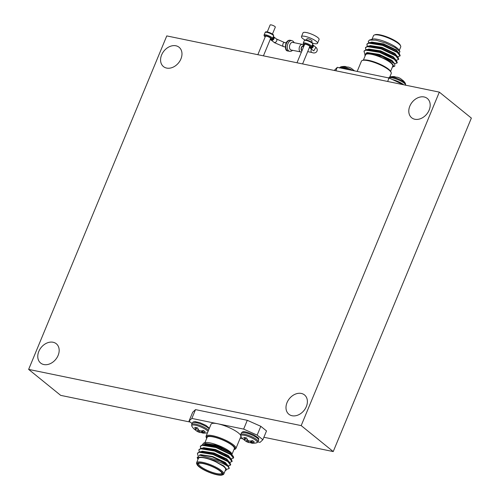 <?xml version="1.0" encoding="UTF-8"?>
<svg xmlns="http://www.w3.org/2000/svg" width="500" height="500" viewBox="0 0 500 500"><rect width="100%" height="100%" fill="white"/><g stroke="black" fill="none" stroke-linecap="round" stroke-linejoin="round"><path stroke-width="0.75" d="M396.119 56.15L396.962 56.25L396.931 56.8M400.075 55.731L399.569 53.856L397.469 52.006L382.706 44.938L369.919 42.556L368.837 42.713L367.006 44.081M371.644 49.844L372.537 50.469M394.675 59.644L395.513 59.744M398.625 59.225L398.119 57.356L396.025 55.506L381.262 48.438L368.469 46.056L367.394 46.206L365.562 47.581M397.175 62.725L396.669 60.85L394.575 59L379.812 51.931L367.025 49.55L365.944 49.7L364.113 51.075M399.025 53.225L399.95 51.7L395.294 47.656L385.975 43.15L375.975 40.181L369.394 40.062L368.25 41.5L368.706 42.744M372.137 46.212L372.8 46.706M397.619 56.769L400.019 55.963L397.287 52.444L382.525 45.375L368.656 43.15L366.9 44.294L367.256 46.238M370.694 49.706L371.463 50.281M396.169 60.263L398.569 59.456L395.844 55.944L381.081 48.869L367.212 46.644L365.45 47.787L365.806 49.737M394.719 63.756L397.125 62.956L394.394 59.438L379.631 52.369L365.763 50.138L364 51.288L364.831 53.919M373.575 38.888L373.575 38.888A15.431 3.681 22.5 0 1 388.581 43.119A15.431 3.681 22.5 0 1 399.456 50.594L399.956 51.7M398.038 52.444A15.431 3.681 22.5 0 1 397.369 52.506M397.606 52.112A14.725 3.513 22.5 0 1 396.938 52.188M399.319 50.325L400.725 46.931A14.725 3.513 -157.5 0 0 400.637 45.963A14.725 3.513 -157.5 0 0 388.462 38.056A14.725 3.513 -157.5 0 0 374.256 35.038A14.725 3.513 -157.5 0 0 373.512 35.663L372.088 39.1M374.256 35.038L375.131 34.706A14.025 3.344 22.5 0 1 388.656 37.581A14.025 3.344 22.5 0 1 400.25 45.113L400.637 45.963M369.394 40.062L373.512 38.894M392.381 67.075A15.431 3.681 -157.5 0 0 392.663 66.981A15.431 3.681 -157.5 0 0 380.6 57.025A15.431 3.681 -157.5 0 0 365.031 55.538A15.431 3.681 -157.5 0 0 365.169 55.806M363.4 60.069L365.588 54.787A14.725 3.513 22.5 0 1 380.538 57.181A14.725 3.513 22.5 0 1 392.8 66.062L390.613 71.344M365.031 55.538L367.181 52.919L382.269 56.463L394.762 63.812L394.731 66.2L392.663 66.981M394.312 54.9L394.631 54.781A12.481 2.975 -157.5 0 0 394.837 54.688M372.969 46.506A12.481 2.975 -157.5 0 0 373.312 46.85M372.919 46.788A11.081 2.644 22.5 0 1 373.062 46.344M392.863 53.494A11.081 2.644 22.5 0 1 393.425 54.356M387.475 54.975A11.081 2.644 22.5 0 1 384.819 54.169M379.637 52.025A11.081 2.644 22.5 0 1 378.781 51.594M372.325 42.581L372.769 43.075M398.375 53.306L398.406 52.737M399.569 53.856L396.05 50.294L383.381 44.325L372.488 42.356L369.919 42.556M371.375 42.531L370.406 42.962M370.875 46.081L371.319 46.575M377.969 51.344L379.562 52.206M388.363 55.919L390.819 56.656M398.119 57.356L394.6 53.788L381.931 47.825L371.037 45.85L368.469 46.056M369.925 46.025L368.956 46.456M369.425 49.575L369.875 50.069M390.319 60.388L391.494 60.631M395.481 60.294L395.513 59.731M396.669 60.85L393.15 57.281L380.487 51.319L369.588 49.35L367.025 49.55M368.481 49.519L367.062 50.506M394.762 63.812L391.706 60.781L379.038 54.812L367.675 52.894M398.606 52.737L396.231 49.856L383.562 43.888L371.662 42.069L370.613 42.506M371.5 46.137L372.038 46.656M385.737 54.475L388.544 55.481M397.163 56.238L394.781 53.35L382.113 47.387L370.213 45.562L369.169 46M370.056 49.631L370.588 50.15M388.756 59.494L390.45 59.938M395.712 59.731L393.331 56.844L380.669 50.881L368.762 49.056L367.719 49.494M394.263 63.225L391.887 60.344L379.219 54.375L367.319 52.556L366.163 53.075M388.344 78.138L389.787 76.994L391.225 73.519A16.131 3.844 -157.5 0 0 391.131 72.456A16.131 3.844 -157.5 0 0 377.8 63.794A16.131 3.844 -157.5 0 0 362.244 60.494A16.131 3.844 -157.5 0 0 361.425 61.175L357.175 71.425M362.244 60.494L363.113 60.163A15.431 3.681 22.5 0 1 377.994 63.319A15.431 3.681 22.5 0 1 390.75 71.606L391.131 72.456M334.256 70.456L337.294 67.325L335.863 70.788M387.644 81.463L389.081 78.006L403.469 84.725M402.594 84.019L402.394 84.506M337.294 67.325L389.081 78.006M267.262 31.931L270.131 25A2.806 0.669 22.5 0 1 272.981 25.456A2.806 0.669 22.5 0 1 275.312 27.15L272.444 34.075M263.425 55.844L270.625 38.475A2.806 0.669 -157.5 0 0 269.381 37.306A2.806 0.669 -157.5 0 0 266.606 36.244A2.806 0.669 -157.5 0 0 265.438 36.325L257.831 54.694M272.475 38.581A2.806 0.381 -150.3 0 1 272.819 38.694L271.137 39.175M272.931 37.487A2.806 1.619 -166.2 0 0 273.163 37.856L272.819 38.694L273.05 37.194A1.4 1.062 -51 0 1 273.256 37.306L273.069 37.156M271.106 39.175L271.494 39.487A1.4 1.062 -51 0 0 273.463 38.619A1.4 1.062 -51 0 0 273.256 37.306M270.575 39.125A2.106 1.594 -51 0 0 271.05 40.031A2.106 1.594 -51 0 0 274.006 38.731A2.106 1.594 -51 0 0 273.7 36.763A2.106 1.594 -51 0 0 273.319 36.55M304.931 40.019A8.694 2.075 22.5 0 1 301.456 36.612L303.019 32.837A8.694 2.075 22.5 0 1 311.844 34.25A8.694 2.075 22.5 0 1 319.088 39.494L317.525 43.269A8.694 2.075 22.5 0 1 313.906 43.519A8.694 2.075 22.5 0 1 312.656 43.219M301.456 36.612A8.694 2.075 22.5 0 1 310.281 38.025A8.694 2.075 22.5 0 1 317.525 43.269M306.425 40.006L306.9 38.869A2.806 0.669 22.5 0 1 309.744 39.319A2.806 0.669 22.5 0 1 312.081 41.013L311.606 42.156M296.994 62.769L304.606 44.4A2.806 0.669 22.5 0 1 307.45 44.856A2.806 0.669 22.5 0 1 309.788 46.55L302.594 63.925M311.637 46.656A2.806 0.381 -150.3 0 1 311.981 46.775L310.956 47.356M312.094 45.562A2.806 1.619 -166.2 0 0 312.331 45.931L311.981 46.775L312.331 45.931M312.219 45.263A1.4 1.062 129 0 1 312.419 45.381A1.4 1.062 129 0 1 312.625 46.7A1.4 1.062 129 0 1 310.656 47.562L310.269 47.25M309.738 47.2A2.106 1.594 -51 0 0 310.212 48.106A2.106 1.594 -51 0 0 310.744 48.356A2.106 1.594 -51 0 0 313.175 46.812A2.106 1.594 -51 0 0 312.863 44.837A2.106 1.594 -51 0 0 312.481 44.631M439.325 92.125L301.188 425.606L28.637 369.394L166.769 35.913L439.325 92.125L471.362 118.088L333.231 451.575L263.881 437.269M190.287 422.094L60.675 395.363L28.637 369.394M292.069 415.737A12.425 9.406 129 0 1 288.863 414.244A12.425 9.406 129 0 1 289.381 398.669A12.425 9.406 129 0 1 304.506 394.938A12.425 9.406 129 0 1 305.319 408.619A12.425 9.406 129 0 1 292.069 415.737M166.656 68.075A12.425 9.406 129 0 1 163.45 66.581A12.425 9.406 129 0 1 163.969 51.006A12.425 9.406 129 0 1 179.1 47.275A12.425 9.406 129 0 1 179.906 60.956A12.425 9.406 129 0 1 166.656 68.075M414.875 119.262A12.425 9.406 129 0 1 411.669 117.769A12.425 9.406 129 0 1 412.181 102.194A12.425 9.406 129 0 1 427.312 98.462A12.425 9.406 129 0 1 428.119 112.144A12.425 9.406 129 0 1 414.875 119.262M43.856 364.55A12.425 9.406 129 0 1 40.65 363.056A12.425 9.406 129 0 1 41.163 347.481A12.425 9.406 129 0 1 56.294 343.75A12.425 9.406 129 0 1 57.106 357.425A12.425 9.406 129 0 1 43.856 364.55M189.025 421.069L192.675 412.262L195.512 409.619L191.863 418.431L189.025 421.069L192.031 423.506M257.906 441.944L260.025 442.381L262.863 439.738L257.162 435.125L243.65 429.106L247.294 420.3L195.512 409.619M247.294 420.3L260.812 426.312L257.162 435.125M262.863 439.738L266.506 430.931L260.812 426.312M333.231 451.575L301.188 425.606M206.569 438.1L206.181 437.25A16.131 3.844 22.5 0 1 206.088 436.188A16.131 3.844 22.5 0 1 212.806 435.725A16.131 3.844 22.5 0 1 233.531 444.944A16.131 3.844 22.5 0 1 235.894 448.531A16.131 3.844 22.5 0 1 235.075 449.212L234.2 449.544A15.431 3.681 -157.5 0 0 232.725 445.462A15.431 3.681 -157.5 0 0 215.631 437.312A15.431 3.681 -157.5 0 0 206.569 438.1A15.431 3.681 -157.5 0 0 206.706 438.369M243.65 429.106L217.756 423.769A16.131 3.844 -157.5 0 0 211.044 424.231L206.088 436.188M240.588 435.213A16.131 3.844 -157.5 0 0 217.756 423.769L191.863 418.431M235.894 448.531L240.844 436.575A16.131 3.844 -157.5 0 0 240.912 436.306M240.138 438.281L242.819 438.831M232.037 454.175L234.338 448.625A14.725 3.513 -157.5 0 0 232.175 445.35A14.725 3.513 -157.5 0 0 217.481 438.056A14.725 3.513 -157.5 0 0 207.125 437.356L204.938 442.631M209.194 459.025A15.431 3.681 -157.5 0 0 197.862 459.113L197.181 457.6L199.581 455.138L220.012 460.869A17.531 4.181 22.5 0 1 228.269 466.694C224.188 463.681 217.831 461.131 209.194 459.025L215.012 461.394L223.688 466.413L225.625 468.137M199.581 455.138L201.575 454.981L212.469 456.95L225.131 462.912L228.65 466.481L229.156 468.35M226.887 465.306L227.494 465.375L227.494 465.856M200.938 452.088L201.912 451.656M197.544 453.206L199.375 451.838L203.019 451.481L213.912 453.456L226.581 459.419L230.1 462.987L230.606 464.856M228.106 461.781L228.944 461.875L228.912 462.431M203.3 452.206L202.856 451.706M202.387 448.594L203.356 448.162M198.994 449.712L200.825 448.344L204.469 447.987L215.362 449.956L228.031 455.925L231.55 459.487L232.056 461.362M230.387 458.369L230.356 458.938M224.25 458.787L221.788 458.056M212.994 454.338L211.4 453.475M204.75 448.706L204.306 448.212M203.831 445.1L204.806 444.663M200.438 446.219L202.269 444.844L205.919 444.494L216.812 446.463L229.475 452.425L231.325 454.038L231.806 455.438M226.3 455.631L224.806 455.35M231.325 454.038L233.438 456.725A17.531 4.181 -157.5 0 0 233.006 456.006L230.9 454.144L216.137 447.075L203.35 444.694M220.012 460.869L226.556 464.631L228.65 466.481M200.45 451.681L213.244 454.062L228.006 461.138L230.1 462.987M201.9 448.188L214.694 450.569L229.456 457.638L231.55 459.487M205.969 452.6L205.075 451.981M226.125 468.769L225.5 470.562A15.431 3.681 -157.5 0 0 226.125 468.769L223.688 466.413M228.269 466.694L229.106 468.587L226.425 469.412M197.881 455.513L197.431 453.419L199.194 452.275L213.062 454.5L227.825 461.569L230.55 465.087L228.15 465.894M199.237 451.869L198.881 449.925L200.644 448.781L214.513 451.006L229.275 458.075L232 461.594L229.6 462.4M204.894 452.413L204.119 451.844M200.688 448.375L200.331 446.431L202.087 445.281L215.956 447.512L230.719 454.581L233.45 458.1L231.044 458.9M203.5 443.162L204.65 442.725A15.431 3.681 22.5 0 1 217.594 445.119A15.431 3.681 22.5 0 1 231.2 452.725L217.15 445.319L203.5 443.162L202.444 444.812M231.2 452.725L232.031 454.869M215.012 461.394L223.869 465.975L226.225 468.925M199.7 455.125L200.744 454.688L212.65 456.512L225.312 462.475L227.694 465.363M201.15 451.631L202.194 451.194L214.094 453.019L226.762 458.981L229.144 461.869M204.019 452.287L203.481 451.769M202.594 448.131L203.644 447.7L215.544 449.519L228.212 455.487L230.594 458.369M221.969 457.619L218.275 456.25M205.463 448.794L204.931 448.269M204.044 444.637L205.087 444.2L216.994 446.025L229.656 451.987L232.044 454.538M197.062 464.594L196.681 463.744A14.725 3.513 22.5 0 1 196.594 462.775A14.725 3.513 22.5 0 1 206.95 463.475A14.725 3.513 22.5 0 1 221.65 470.769A14.725 3.513 22.5 0 1 223.806 474.044A14.725 3.513 22.5 0 1 223.062 474.669L222.188 475A14.025 3.344 -157.5 0 0 220.844 471.287A14.025 3.344 -157.5 0 0 205.306 463.881A14.025 3.344 -157.5 0 0 197.062 464.594A14.025 3.344 -157.5 0 0 208.663 472.125A14.025 3.344 -157.5 0 0 222.188 475M220.188 471.15A13.181 3.144 22.5 0 1 222.044 473.219A13.181 3.144 22.5 0 1 208.738 471.944A13.181 3.144 22.5 0 1 198.425 463.438A13.181 3.144 22.5 0 1 208.525 465.125A13.181 3.144 22.5 0 1 220.188 471.15M198.938 463.3A12.481 2.975 -157.5 0 0 198.669 463.631A12.481 2.975 -157.5 0 0 209.062 471.156A12.481 2.975 -157.5 0 0 221.731 473.188A12.481 2.975 -157.5 0 0 221.781 472.762M224.288 463.131A12.481 2.975 22.5 0 1 224.744 463.675M210.919 449.919A15.431 3.681 22.5 0 1 209.412 449.056M233.481 457.994A17.531 4.181 -157.5 0 0 233.538 457.875A17.531 4.181 -157.5 0 0 233.438 456.725M204.65 444.706A14.725 3.513 -157.5 0 0 204.894 445.112M210.05 449.212A14.725 3.513 -157.5 0 0 211.7 450.131M224.131 455A14.725 3.513 -157.5 0 0 225.881 455.4M231.531 455.206A14.725 3.513 -157.5 0 0 231.731 454.919A14.725 3.513 -157.5 0 0 231.762 454.812M223.806 474.044L225.631 469.637A14.725 3.513 -157.5 0 0 223.475 466.362A14.725 3.513 -157.5 0 0 208.775 459.075A14.725 3.513 -157.5 0 0 198.419 458.369L196.594 462.775M199.112 430.369L198.15 431.856L198.869 430.175M198.162 429.131L197.2 431.369L198.075 428.969M200.056 430.825L199.331 432.319L199.938 430.8M202.706 430.662L202.094 432.669A14.056 6.825 -65.6 0 0 202.644 432.537L203.319 430.513M203.419 430.531L202.644 432.537M202.037 432.725A14.056 3.519 -76.5 0 0 202.244 432.906L202.306 432.938A14.169 8.294 -84.2 0 0 203.519 433.137A14.188 14.188 0 0 0 207.525 432.713M196.663 427.669L195.706 429.381A14.169 8.881 107.8 0 1 194.762 427.344A6.581 1.569 -157.5 0 1 197.594 427.925A14.169 8.294 -84.2 0 0 198.675 429.994L198.769 430.087A14.056 11.638 -99 0 0 199.462 430.637L199.737 430.756A14.056 12.763 160.7 0 0 200.669 430.938L200.812 430.944A14.169 10.388 135.9 0 0 203.375 430.5A6.581 1.569 -157.5 0 1 205.225 432A14.169 10.975 -58.4 0 1 202.756 432.519M195.744 429.469A14.056 4.106 113.6 0 0 195.85 429.894L196.988 427.756L195.85 429.931M208.025 431.519A8.894 2.119 -157.5 0 0 198.212 425.969A8.894 2.119 -157.5 0 0 191.875 426.231A14.188 14.188 0 0 0 193.738 428.694A6.581 1.569 -157.5 0 1 193.55 428.475A14.169 10.388 135.9 0 0 195.256 429.8L195.344 429.837A14.056 6.244 125.3 0 0 195.794 429.944M195.456 429.875L195.4 429.975A14.169 10.975 -58.4 0 0 197.2 431.369M193.738 428.694A6.581 1.569 -157.5 0 0 195.4 429.975M197.319 431.438A14.056 13.344 -40.3 0 0 198.15 431.856M198.425 431.981A14.056 12.219 98 0 0 199.219 432.287M199.331 432.319A14.169 8.881 107.8 0 0 201.181 432.544A6.581 1.569 -157.5 0 0 202.119 432.806M201.713 430.844L201.181 432.544M191.875 426.231L191.663 424.4L192.288 422.9A9.369 2.231 -157.5 0 1 199.875 423.688A9.369 2.231 -157.5 0 1 209.131 428.844M252.381 440.631L251.7 442.656A14.056 6.825 114.4 0 1 251.156 442.788L251.769 440.781M251.7 442.656L252.481 440.644M256.588 442.831L258.038 441.688A9.369 2.231 22.5 0 0 250.231 436.037A9.369 2.231 22.5 0 0 240.725 434.519L240.938 436.35A8.894 2.119 22.5 0 1 249.825 437.031A8.894 2.119 22.5 0 1 256.588 442.831A14.188 14.188 0 0 1 252.575 443.256A14.169 8.294 95.8 0 1 251.363 443.05L251.3 443.025A14.056 3.519 103.5 0 1 251.1 442.844M247.931 440.294L247.213 441.975L248.169 440.487M247.138 439.087L246.256 441.488L247.225 439.25M249 440.919L248.394 442.438L249.119 440.944M245.65 437.769L244.8 439.588L245.725 437.788M246.044 437.875L244.906 440.012A14.056 4.106 -66.4 0 1 244.8 439.588M244.85 440.062A14.056 6.244 -54.7 0 1 244.406 439.956L244.319 439.919A14.169 10.388 -44.1 0 1 242.606 438.594A6.581 1.569 22.5 0 0 242.794 438.812A6.581 1.569 22.5 0 0 244.456 440.087L244.519 439.988M251.812 442.638A14.169 10.975 121.6 0 0 254.288 442.119A6.581 1.569 22.5 0 0 252.438 440.619A14.169 10.388 -44.1 0 1 249.875 441.062L249.725 441.056A14.056 12.763 -19.3 0 1 248.794 440.875L248.525 440.756A14.056 11.638 81 0 1 247.825 440.206L247.738 440.112A14.169 8.294 95.8 0 1 246.656 438.044A6.581 1.569 22.5 0 0 243.819 437.463A14.169 8.881 -72.2 0 0 244.762 439.5M250.775 440.962L250.238 442.663A14.169 8.881 -72.2 0 1 248.394 442.438M251.175 442.919A6.581 1.569 22.5 0 1 250.238 442.663M248.281 442.4A14.056 12.219 -82 0 1 247.481 442.094M247.213 441.975A14.056 13.344 139.7 0 1 246.375 441.556M246.256 441.488A14.169 10.975 121.6 0 1 244.456 440.087M310.212 48.106L312.919 50.3A2.106 1.594 129 0 0 313.45 50.55A2.106 1.594 129 0 0 313.463 50.556L313.8 50.838L315.919 47.319M302.1 50.444A2.106 1.281 -78.3 0 1 301.606 47.562A2.106 1.281 -78.3 0 1 303.094 46.369L303.738 46.5M304.069 45.694L302.369 44.387L292.719 42.394A3.9 2.375 101.7 0 0 289.606 45.738A3.9 2.375 101.7 0 0 291.144 50.038L301.431 52.069M273.7 36.763L276.406 38.956A2.106 1.594 -51 0 1 276.544 41.269A2.106 1.594 -51 0 1 274.3 42.475L271.05 40.031M345.994 66.75L345.95 66.656A14.169 8.294 -84.2 0 0 344.738 66.456A14.169 8.294 -84.2 0 0 344.244 66.463A6.581 1.569 -157.5 0 1 347.075 67.044A14.169 8.881 107.8 0 1 348.925 67.269L349.038 67.306A14.056 12.219 98 0 1 349.831 67.613L350.106 67.731A14.056 13.344 -40.3 0 1 350.938 68.15L351.062 68.219A14.169 10.975 -58.4 0 1 352.863 69.619A6.581 1.569 -157.5 0 1 354.5 70.875M352.769 70.519A8.894 2.119 -157.5 0 0 340.731 66.875L339.281 68.019M398.094 77.425L397.981 77.387A14.169 8.881 -72.2 0 0 396.138 77.162A6.581 1.569 22.5 0 0 393.306 76.575A14.169 8.294 95.8 0 1 393.8 76.569A14.188 14.188 0 0 0 389.787 76.994A8.894 2.119 22.5 0 1 398.175 78.875A8.894 2.119 22.5 0 1 405.438 83.475L405.438 83.475A14.188 14.188 0 0 0 403.581 81.013A6.581 1.569 22.5 0 0 401.919 79.737A14.169 10.975 121.6 0 0 400.119 78.338L400 78.269A14.056 13.344 139.7 0 0 399.162 77.85L398.894 77.725A14.056 12.219 -82 0 0 398.094 77.425M395.012 76.775A14.169 8.294 95.8 0 0 393.8 76.569M270.381 39.056A3.856 0.919 -157.5 0 0 270.781 37.825A3.856 0.919 -157.5 0 0 265.788 35.756A3.856 0.919 -157.5 0 0 265.2 36.906M266.012 32.244A3.856 0.919 22.5 0 1 269.95 32.775A3.856 0.919 22.5 0 1 273.106 35.181M265.125 32.506C266.156 32.344 263.969 30.863 269.887 32.725C275.519 35.85 272.894 34.656 273.544 36A4.556 1.087 -157.5 0 0 269.75 33.25A4.556 1.087 -157.5 0 0 265.125 32.506L264.081 35.025A4.556 1.087 22.5 0 1 268.706 35.769A4.556 1.087 22.5 0 1 272.506 38.512C272.694 39.044 271.894 39.219 270.106 39.044M309.544 47.131A3.856 0.919 -157.5 0 0 309.944 45.906A3.856 0.919 -157.5 0 0 304.95 43.837A3.856 0.919 -157.5 0 0 304.363 44.988M305.181 40.319A3.856 0.919 22.5 0 1 309.113 40.85A3.856 0.919 22.5 0 1 312.269 43.256M304.288 40.587C305.325 40.419 303.137 38.938 309.05 40.806C314.681 43.925 312.056 42.731 312.712 44.075A4.556 1.087 -157.5 0 0 308.913 41.325A4.556 1.087 -157.5 0 0 304.288 40.587L303.244 43.1A4.556 1.087 22.5 0 1 307.875 43.844A4.556 1.087 22.5 0 1 311.669 46.594C311.856 47.119 311.062 47.3 309.275 47.119M202.05 432.688L202.662 430.675L202.031 432.7M195.706 429.381L196.594 427.65M208.512 430.344A9.369 2.231 -157.5 0 0 199.256 425.188A9.369 2.231 -157.5 0 0 191.663 424.4M251.094 442.819L251.706 440.794L251.112 442.8M240.725 434.519L241.344 433.019A9.369 2.231 22.5 0 1 250.856 434.544A9.369 2.231 22.5 0 1 258.656 440.188L258.038 441.688M307.688 51.612L311.925 52.488A2.106 1.281 -78.3 0 1 311.281 49.562A2.106 1.281 -78.3 0 1 311.494 49.15M303.788 46.381A2.5 1.519 101.7 0 0 301.406 47.406A2.5 1.519 101.7 0 0 301.95 50.806M302.369 44.387A3.9 2.375 101.7 0 0 299.256 47.725A3.9 2.375 101.7 0 0 300.794 52.025M294.244 42.713L293.156 41.244L291.812 40.6A5.475 3.331 101.7 0 0 287.438 45.287A5.475 3.331 101.7 0 0 289.6 51.325L291.094 51.262L292.669 50.35M274.175 42.55L283.663 46.656A2.106 1.281 -78.3 0 1 283.025 43.731A2.106 1.281 -78.3 0 1 284.513 42.538L286.075 42.862M288.131 51.025C285.575 51.05 284.869 48.369 286.012 42.981C287.219 40.881 288.663 39.987 290.344 40.294A5.475 3.331 101.7 0 0 285.969 44.988A5.475 3.331 101.7 0 0 288.131 51.025L289.6 51.325M349.513 69.844A9.369 2.231 -157.5 0 0 339.475 67.775M388.531 77.894A9.369 2.231 22.5 0 1 398.188 79.8A9.369 2.231 22.5 0 1 405.688 85.188M392.694 79.612A9.369 2.231 22.5 0 1 403.731 84.781M367.081 43.856L366.9 44.294M365.631 47.35L365.45 47.787M364.181 50.85L364.006 51.281M400.2 55.525L400.019 55.963M398.75 59.025L398.569 59.462M397.306 62.519L397.125 62.956M396.3 51.75L396.475 51.319M372.863 43.087L373.044 42.65M372.831 46.775L372.606 46.275M367.181 52.919L368.144 52.844M384.769 54.3L384.95 53.863M379.513 52.325L379.694 51.887M264.081 35.025L264.113 35.838L265.181 36.944M273.544 36L272.506 38.512M303.244 43.1L303.275 43.913L304.35 45.025M312.712 44.075L311.669 46.594M216.019 447.031L215.837 447.469M214.569 450.531L214.387 450.969M213.125 454.025L212.944 454.462M221.588 448.244L221.094 449.444M219.825 452.5L219.644 452.938M218.375 456L218.2 456.438M224.681 463.375L224.85 463.75M231.844 454.644L231.975 454.325M229.106 468.587L229.288 468.15M230.55 465.087L230.731 464.656M232 461.594L232.181 461.156M197.431 453.419L197.613 452.981M198.881 449.925L199.062 449.487M200.331 446.431L200.512 445.994M209.381 428.237L205.912 425.363L199.869 422.669L195.275 421.656L193.244 421.931L192.288 422.9M246.062 437.875L244.906 440.05M240.938 436.35A14.188 14.188 0 0 0 242.794 438.812M241.344 433.019C242.775 431.419 243.162 430.469 253.456 434.663C261.137 439.538 257.969 438.013 258.656 440.188M312.863 44.837L315.925 47.319M309.331 47.656L309.931 47.781M283.663 46.656L285.225 46.981M290.344 40.294L291.812 40.6M311.925 52.488C316.112 54.375 319.05 50.163 315.95 47.362M312.919 50.3L313.263 50.5M284.513 42.538L276.406 38.956M344.738 66.456A14.188 14.188 0 0 0 340.731 66.875M405.656 85.306L405.438 83.475"/></g></svg>
